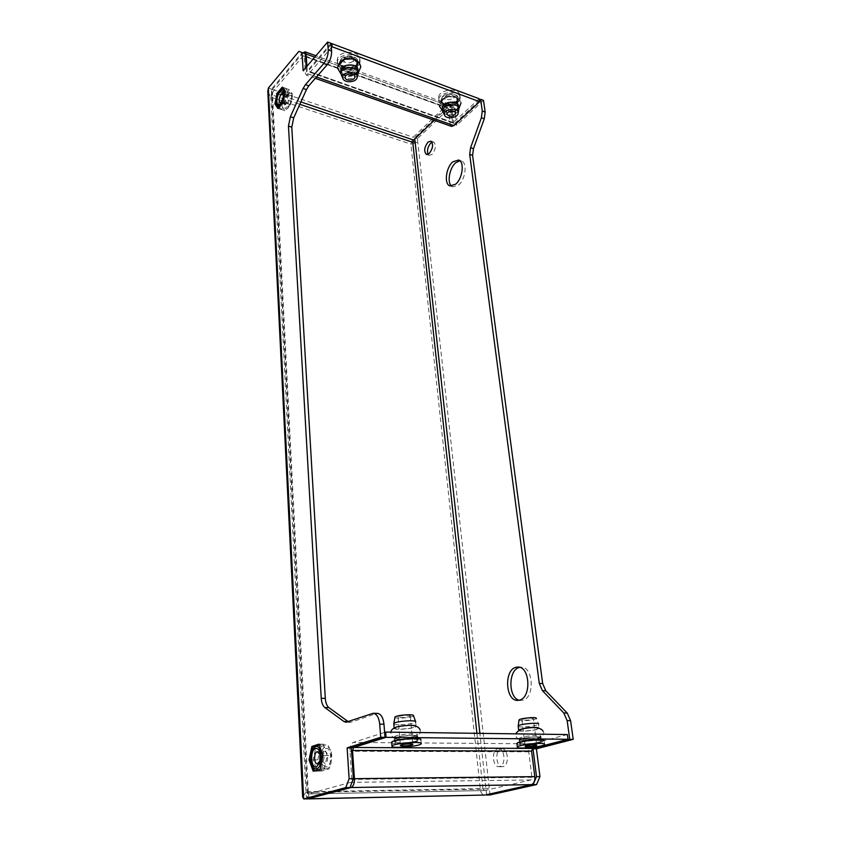 <?xml version="1.0" encoding="UTF-8"?>
<svg xmlns="http://www.w3.org/2000/svg" width="841" height="841" viewBox="0 0 841 841"><rect width="100%" height="100%" fill="white"/><g stroke="black" fill="none" stroke-linecap="round" stroke-linejoin="round"><path stroke-width="0.63" stroke-dasharray="4.21 3.15" d="M501.015 748.795L501.909 748.69C508.311 748.259 509.478 765.468 503.086 766.582L502.287 766.687C495.843 767.097 494.676 750.014 501.015 748.795M497.662 748.784L498.545 748.669C504.936 748.238 506.093 765.489 499.712 766.603L498.913 766.698C492.479 767.118 491.333 749.993 497.662 748.784M432.022 142.192L433.672 142.076C436.363 145.115 435.827 149.225 432.074 154.408L429.215 155.354L428.058 154.302M451.628 186.124L452.868 186.839L458.492 185.136C465.504 179.606 467.596 162.597 461.488 160.978L459.859 160.757M519.181 700.248L523.039 700.227C534.897 697.473 533.373 666.955 521.525 667.197L519.78 667.323M442.482 96.589C446.802 91.953 458.303 93.162 458.093 98.187L456.421 101.708C452.038 106.292 440.642 105.072 440.852 100.026L442.482 96.589M456.8 104.652L458.471 101.141C458.681 96.126 447.181 94.928 442.839 99.543L441.22 102.98C441.01 108.016 452.405 109.225 456.8 104.652M340.92 59.238C345.188 53.835 358.413 55.832 357.856 61.761L356.468 64.957C352.127 70.297 339.028 68.3 339.585 62.35L340.92 59.238M356.742 68.026L358.129 64.82C358.686 58.912 345.451 56.925 341.162 62.318L339.838 65.419C339.27 71.359 352.39 73.346 356.742 68.026M538.345 737.515L540.9 736.338C541.804 734.855 527.454 735.57 521.441 737.315L518.981 738.461C518.119 739.943 532.258 739.239 538.345 737.515M538.955 742.256L541.509 741.1C542.424 739.649 528.053 740.385 522.03 742.098L519.559 743.223C518.697 744.674 532.858 743.959 538.955 742.256M415.517 736.085L417.578 735.013C418.829 733.205 401.998 733.857 396.069 735.854L394.114 736.895C392.926 738.703 409.504 738.062 415.517 736.085M415.969 741.163L418.03 740.112C419.281 738.345 402.429 739.018 396.489 740.995L394.524 742.014C393.336 743.78 409.945 743.108 415.969 741.163M479.433 100.426L453.93 124.195L456.758 125.204L454.56 108.026L448.137 105.682L414.645 137.724L417.409 138.66L417.872 142.812L410.871 144.126L412.773 142.318M453.93 124.195L451.754 106.996M567.36 734.55L532.132 743.822C529.609 744.916 528.474 747.586 528.747 751.822L531.933 777.305L530.797 779.964L484.469 790.561L308.51 793.915L308.29 791.738L305.956 792.39L302.634 796.658M308.815 798.593L308.573 793.893L350.676 782.351L351.811 779.407L349.951 751.244C349.877 746.566 351.002 743.623 353.325 742.414L384.61 732.406M268.363 88.053L271.59 89.146L272.558 95.117L272.389 89.419L302.981 52.878L446.729 105.167L413.267 137.251L410.871 144.126L480.337 789.226C480.905 792.874 482.282 794.829 484.479 795.102M300.899 101.929L272.537 92.352L303.18 55.863L303.885 55.527L304.221 56.252L305.315 72.894L306.366 75.164L308.479 74.166L331.343 47.622M434.229 120.284L447.086 108.005L303.18 55.863M490.019 794.945L489.283 788.238L480.337 789.226L305.956 792.39L270.823 97.167L272.558 95.117L299.827 104.295M448.137 105.682L450.944 106.702L417.409 138.66M450.944 106.702L454.56 108.026M483.512 100.373L456.758 125.204M414.771 138.87L414.645 137.724M486.613 794.682L479.896 733.363M306.166 67.196L306.481 71.916L303.149 70.739M324.353 769.095L327.191 755.481L322.933 744.19L315.953 746.493L313.157 759.886L317.299 771.208L324.353 769.095L320.211 769.126M280.337 94.381L278.15 104.946L281.157 109.519L286.424 103.443L288.631 92.731L285.551 88.242L280.337 94.381L278.077 93.614M348.248 721.673L351.38 722.104L347.207 722.03M371.859 713.494L376.095 713.588L351.38 722.104M376.095 713.588L377.388 713.378M476.921 733.32L482.923 788.627L308.29 791.738L307.385 796.847L307.806 798.866L271.59 89.146L302.161 52.573M331.007 43.322L306.481 71.916M415.107 141.877L417.872 142.812L489.283 788.238L480.337 789.226M484.469 790.561L308.51 793.915M308.016 798.803C306.639 798.025 305.956 795.891 305.956 792.39M482.923 788.627L484.3 790.582M267.827 91.732L270.823 97.167L272.389 89.419L413.267 137.251M479.202 98.765L452.752 122.986L450.334 106.481L449.094 104.347L446.729 105.167M451.554 126.402L450.25 124.184L448.285 108.447L447.086 108.005M331.102 44.51L308.269 71.096L307.564 71.432L307.217 70.686L306.923 66.313M281.157 109.519L277.877 108.436M278.15 104.946L276.142 104.284M285.551 88.242L282.282 87.117M288.631 92.731L285.341 91.606M286.424 103.443L283.133 102.339M322.933 744.19L318.823 744.169M327.191 755.481L323.06 755.481M317.299 771.208L313.188 771.239M313.157 759.886L317.835 759.865L321.966 771.039L328.968 768.958L330.955 763.628L331.775 755.502L331.165 751.822L327.527 744.359L320.6 746.629L317.835 759.865M315.953 746.493L313.577 746.482M394.902 717.289C394.482 719.265 413.74 717.583 413.478 715.67L413.478 715.659M393.767 723.733C393.283 725.962 415.422 724.09 415.664 721.893L415.685 721.82M394.45 727.864L394.135 728.295C393.641 730.472 415.822 728.59 416.074 726.435L415.664 725.909M395.123 728.211C394.671 730.23 415.37 728.411 415.097 726.456C415.811 724.385 394.618 726.246 395.123 728.211M395.932 738.125C395.47 740.059 416.232 738.23 415.969 736.369C416.694 734.382 395.428 736.253 395.932 738.125M394.944 738.219C394.44 740.29 416.684 738.398 416.947 736.348L416.968 736.274C417.788 734.161 395.196 736.054 394.955 738.114L394.944 738.219M395.249 742.046C394.744 744.085 417.02 742.193 417.283 740.175L417.304 740.101C418.135 738.03 395.512 739.922 395.27 741.951L395.249 742.046M391.654 742.466C391.895 745.073 421.225 742.393 420.91 739.786L420.91 739.786M410.334 715.943C410.744 714.64 398.182 715.68 398.056 716.952L398.045 717.016C397.74 718.298 410.198 717.257 410.324 715.985L410.334 715.943M518.971 720.159C519.002 721.83 536.779 719.938 536.316 718.309L538.618 724.027L538.85 727.949M518.182 726.256C518.624 728.054 538.629 725.93 538.608 724.101M518.886 730.072L518.676 730.43C518.508 732.301 539.155 730.198 539.155 728.348M519.601 730.335C519.454 732.069 538.787 730.041 538.24 728.369C538.597 726.592 518.823 728.674 519.601 730.335M520.737 739.586C520.579 741.236 539.975 739.207 539.438 737.62C539.796 735.928 519.969 738.009 520.737 739.586M519.812 739.681C519.633 741.457 540.332 739.355 540.353 737.589L540.364 737.525C540.805 735.707 519.791 737.82 519.822 739.586L519.812 739.681M520.253 743.255C520.064 745 540.795 742.897 540.816 741.163L540.826 741.1C541.268 739.313 520.232 741.426 520.253 743.16L520.253 743.255M516.9 743.633C517.015 745.935 544.747 743.024 544.201 740.763L544.632 744.474M533.373 718.613C533.572 717.499 521.883 718.687 521.904 719.78L521.904 719.833C521.788 720.937 533.383 719.749 533.373 718.656L536.758 745.105M325.719 748.585C331.491 746.23 332.647 765.541 326.781 766.866C324.763 767.265 323.259 765.731 322.24 762.282L322.439 753.063L325.719 748.585M324.405 751.686L324.889 751.612C328.432 751.318 328.652 762.976 325.099 763.744L322.114 760.727L322.24 754.64L324.405 751.686M326.886 768.758C319.927 771.302 318.676 748.427 325.614 746.724C328.116 746.177 329.987 748.112 331.207 752.516L331.018 762.987C330.061 766.204 328.684 768.127 326.886 768.758M318.991 744.611L320.305 744.317L324.51 755.502L321.693 769L314.723 771.092L321.966 771.039M313.409 746.587L320.6 746.629M321.693 769L328.968 768.958M324.51 755.502L331.775 755.502M320.305 744.317L327.527 744.359M281.346 102.045L283.438 95.033M287.265 103.821C289.409 100.268 289.798 97.545 288.421 95.674L286.844 96.442L284.878 103.117L285.688 104.568L287.265 103.821M281.882 106.113L284.878 110.634L288.211 107.89L290.103 104.641L292.29 94.055L289.22 89.609L287.349 92.888L284.037 95.664L281.882 106.113L276.142 104.2L278.297 93.729L279.506 91.28M282.891 88.021L283.459 87.632L286.497 92.079L284.311 102.697L280.968 105.482L279.107 108.731L278.308 107.932M288.568 106.134C292.805 101.572 292.342 89.955 288.137 94.707L287.927 94.938C285.73 97.977 284.742 101.351 284.962 105.062C285.498 107.659 286.707 108.016 288.568 106.134M287.853 93.803C282.786 99.343 283.354 113.262 288.452 107.501L288.642 107.291C291.291 103.695 292.489 99.637 292.258 95.117C291.606 91.911 290.134 91.469 287.853 93.803M284.878 110.634L279.107 108.731M284.037 95.664L278.297 93.729M289.22 89.609L283.459 87.632M292.29 94.055L286.497 92.079M290.103 104.641L284.311 102.697M357.993 74.197C356.332 79.569 343.78 80.421 341.509 75.312M358.014 69.856L358.014 70.087C358.298 77.141 340.889 78.055 340.847 70.98M357.236 69.908C357.888 76.436 341.667 77.498 341.614 70.928C340.815 64.337 357.341 63.264 357.236 69.908M356.71 63.905C357.362 70.465 341.183 71.527 341.131 64.925C340.321 58.302 356.815 57.23 356.71 63.905M357.478 63.853L357.478 64.084C357.772 71.17 340.405 72.084 340.353 64.967L340.353 64.641C340.09 57.524 357.625 56.736 357.478 63.853M357.278 61.561L357.278 61.782C357.572 68.888 340.216 69.792 340.174 62.665L340.163 62.329C339.901 55.201 357.414 54.423 357.278 61.561M360.074 61.372L359.748 63.38C357.52 71.043 339.543 71.643 337.609 64.095L337.367 62.854C336.137 53.162 360.263 51.606 360.074 61.372M359.864 59.08C360.768 68.657 337.325 70.192 337.188 60.552L337.535 58.334C339.806 50.754 357.656 50.197 359.591 57.63L359.864 59.08M343.727 60.132L343.727 59.953C343.58 55.948 353.388 55.495 353.325 59.501L353.336 59.648C353.493 63.643 343.738 64.137 343.727 60.132M458.776 110.034C457.578 115.101 445.278 116.72 443.112 112.095M458.566 105.998L458.587 106.239C459.207 112.358 443.365 114.607 442.45 108.542M457.84 106.103C458.85 111.885 443.564 114.05 443.133 108.184C441.967 102.371 457.525 100.163 457.84 106.103M457.094 100.331C458.103 106.145 442.86 108.3 442.419 102.413C441.262 96.568 456.779 94.36 457.094 100.331M457.819 100.226L457.83 100.468C458.461 106.765 442.156 108.836 441.704 102.518L441.672 102.181C441.052 95.874 457.515 93.866 457.819 100.226M457.525 98.019L457.546 98.25C458.177 104.568 441.893 106.628 441.43 100.3L441.399 99.974C440.779 93.645 457.231 91.648 457.525 98.019M460.164 97.64L460.006 99.396C458.429 106.534 441.094 108.373 439.044 101.624L438.792 100.678C437.047 92.132 459.743 88.894 460.164 97.64M459.88 95.432C461.31 103.927 439.212 107.059 438.529 98.471L438.697 96.536C440.285 89.472 457.525 87.632 459.596 94.318L459.88 95.432M444.679 97.588L444.668 97.419C447.412 93.477 450.429 93.109 453.72 96.305L453.73 96.452C451.007 100.394 447.99 100.773 444.679 97.588M530.797 779.964L350.676 782.351M270.823 97.167L410.871 144.126M308.29 791.738L272.558 95.117M448.285 108.447L304.221 56.252M450.25 124.184L305.315 72.894M316.5 77.004L308.479 74.166M452.321 122.25L307.217 70.686M450.334 106.481L314.734 57.156M453.551 122.723L308.269 71.096M528.747 751.822L349.951 751.244M531.933 777.305L351.811 779.407M532.132 743.822L353.325 742.414M498.545 748.669L501.909 748.69M430.876 141.13L433.672 142.076M458.629 160.021L461.488 160.978M518.193 667.029L521.525 667.197M458.471 101.141L458.093 98.187M358.129 64.82L357.856 61.761M541.509 741.1L540.9 736.338M418.03 740.112L417.578 735.013M271.433 90.933L307.385 796.847M315.333 78.329L306.366 75.164M452.752 122.986L307.564 71.432M447.864 107.732L303.885 55.527M449.094 104.347L315.911 55.769M394.524 742.014L394.114 736.895M519.559 743.223L518.981 738.461M339.838 65.419L339.585 62.35M441.22 102.98L440.852 100.026M517.562 700.416L520.789 700.521M450.198 185.987L452.868 186.839M426.513 154.46L429.215 155.354M498.913 766.698L502.287 766.687M345.977 722.219L350.15 722.303M415.664 721.893L416.074 726.435M420.132 729.883C421.078 734.897 417.073 737.778 408.106 738.535C400.179 740.122 394.545 739.071 391.191 735.391L390.823 732.143M416.947 736.348L417.283 740.175M420.931 739.859L421.183 743.78M398.056 716.952L400.411 745.41M410.324 715.985L412.784 744.285M394.955 738.114L395.27 741.951M542.981 731.207C545 733.405 543.307 735.864 537.925 738.598L524.584 740.259C521.22 740.059 521.115 740.984 516.342 737.347L515.754 733.846M540.353 737.589L540.816 741.163M521.904 719.78L525.205 746.314M519.822 739.586L520.253 743.16M317.667 751.591L324.889 751.612M331.207 752.516L331.165 751.822M331.018 762.987L330.955 763.628M317.404 763.838L324.647 763.807M322.114 760.727L322.24 762.282M322.24 754.64L322.439 753.063M288.421 95.674L283.449 93.992M283.406 93.971L282.66 93.719M286.981 96.284L288.137 94.707M288.452 107.501L288 108.132M292.258 95.117L292.216 93.635M284.878 103.117L284.962 105.062M285.688 104.568L280.768 102.928M280.747 102.917L279.927 102.644M357.078 77.919L357.288 77.078M358.255 72.862L358.014 70.087M341.12 74.155C347.102 77.53 352.821 77.078 358.255 72.778M357.478 64.084L357.278 61.782M359.748 63.38L359.591 57.63M337.609 64.095L337.535 58.334M345.157 77.214L343.727 59.953M354.797 76.457L353.336 59.648M340.353 64.641L340.163 62.329M458.061 113.724L458.177 113.083M458.923 108.909L458.587 106.239M442.734 110.928C448.505 113.63 453.898 112.862 458.902 108.615M461.026 102.959L460.973 102.56C456.116 91.469 440.442 94.234 439.286 106.029M457.83 100.468L457.546 98.25M460.006 99.396L459.596 94.318M439.044 101.624L438.697 96.536M446.729 114.008L444.668 97.419M455.811 112.726L453.73 96.452M441.672 102.181L441.399 99.974"/><path stroke-width="1.26" d="M428.058 154.302C426.818 150.518 427.722 146.776 430.76 143.065L432.022 142.192M427.974 142.108L430.876 141.13C433.557 144.168 433.02 148.279 429.278 153.472L426.419 154.429C423.727 151.422 424.242 147.312 427.974 142.108M459.859 160.757L455.685 162.786C449.441 167.958 446.865 182.686 451.628 186.124M455.612 184.211C462.613 178.66 464.716 161.63 458.629 160.021L452.826 161.829C445.877 167.559 443.89 184.337 449.998 185.924L455.612 184.211M519.78 667.323L518.939 667.554C508.153 670.393 508.258 697.778 519.181 700.248M519.675 700.122C531.512 697.357 530.019 666.776 518.193 667.029L515.617 667.376C503.959 670.487 505.494 700.648 517.436 700.416L519.675 700.122M486.613 794.682L533.11 784.621L536.526 776.621L533.005 748.805L536.411 748.816L573.215 739.344L570.597 720.695L567.149 720.621L563.806 712.989L542.413 690.661L539.281 683.407L469.699 154.408L470.592 147.69L481.388 117.729L482.271 111.001L480.642 99.301L479.433 100.426M536.526 776.621L539.964 776.579L536.411 748.816M568.022 739.292L386.061 737.326L385.651 732.08L567.36 734.55L568.022 739.292L532.71 748.427L531.575 751.097L534.802 776.642C535.076 780.963 533.93 783.633 531.375 784.642L351.012 787.533L308.815 798.593M531.375 784.642L484.952 795.05L308.016 798.803M302.981 52.878L305.094 51.827L306.103 54.013L306.923 66.313M299.827 104.295L412.773 142.318L413.572 140.026L434.229 120.284M563.806 712.989L567.244 713.084L545.798 690.797L542.413 690.661M567.244 713.084L570.597 720.695M539.964 776.579L536.547 784.569L533.11 784.621M486.645 795.018L490.019 794.945L536.547 784.569M482.271 111.001L485.152 112.063L483.512 100.373L480.642 99.301M485.152 112.063L484.269 118.781L481.388 117.729M470.592 147.69L473.472 148.689L484.269 118.781M473.472 148.689L472.589 155.396L469.699 154.408M539.281 683.407L542.666 683.554L472.589 155.396M542.666 683.554L545.798 690.797M533.005 748.805L569.756 739.302L567.149 720.621M476.921 733.32L412.773 142.318L415.107 141.877L414.771 138.87M353.367 778.692L351.328 747.891L347.133 747.87L349.131 778.745L353.367 778.692L349.961 787.554L345.725 787.618L349.131 778.745M305.272 53.719L298.87 51.375L305.272 53.719L306.166 67.196M301.972 52.51L303.149 70.739L327.622 42.05L328.221 49.861L331.617 51.122L331.007 43.322L327.622 42.05M323.06 755.481L318.823 744.169L311.864 746.472L309.067 759.896L313.188 771.239L320.211 769.126L323.06 755.481M274.891 103.864L277.877 108.436L283.133 102.339L285.341 91.606L282.282 87.117L277.078 93.277L274.891 103.864L276.142 104.284M347.133 747.87L380.71 737.273L379.712 724.133C378.934 717.489 376.768 713.872 373.225 713.284L345.977 722.219L343.895 721.462L324.847 707.544C322.776 705.841 321.567 702.75 321.241 698.272L288.452 126.076L290.387 116.731L303.107 88.452L305.441 84.657L323.764 63.548C326.792 59.553 328.274 54.991 328.221 49.861M267.827 91.732L268.363 88.053L298.87 51.375M349.961 787.554L307.806 798.866L303.685 798.95L345.725 787.618M331.617 51.122C331.68 56.242 330.187 60.794 327.17 64.778L323.764 63.548M305.441 84.657L308.794 85.824L327.17 64.778M308.794 85.824L306.46 89.609L303.107 88.452M290.387 116.731L293.719 117.824L306.46 89.609M293.719 117.824L291.785 127.159L288.452 126.076M321.241 698.272L325.299 698.398L291.785 127.159M325.299 698.398C325.635 702.866 326.855 705.956 328.936 707.649L324.847 707.544M343.895 721.462L348.058 721.536L328.936 707.649M377.388 713.378L377.472 713.378C381.026 713.967 383.191 717.583 383.98 724.217L379.712 724.133M351.328 747.891L384.999 737.315L383.98 724.217M308.479 798.897L484.952 795.05M302.634 796.658L303.685 798.95L268.363 88.053M315.333 78.329L451.554 126.402L453.909 125.614L479.612 101.708L332.1 46.749L331.343 47.622M332.1 46.749L331.859 43.637L479.202 98.765L479.612 101.708M331.859 43.637L331.102 44.51M385.651 732.08L384.61 732.406M386.061 737.326L353.672 747.491L352.537 750.445L354.429 778.682C354.503 783.476 353.357 786.419 351.012 787.533M278.077 93.614L277.078 93.277M314.555 770.829L311.391 764.343L310.644 759.875L309.067 759.896M313.577 746.482L311.864 746.472M569.756 739.302L573.215 739.344M384.999 737.315L380.71 737.273M420.931 739.859L420.91 739.786C422.056 737.073 392.684 739.449 391.706 742.151L391.654 742.466M391.948 746.209C391.328 748.816 420.195 746.419 421.183 743.78L421.246 743.623C422.413 740.858 391.601 743.528 391.948 746.156L391.948 746.209M412.805 744.369C413.236 743.234 400.558 744.296 400.411 745.41L400.4 745.462C400.074 746.598 412.647 745.525 412.794 744.411L412.805 744.369M415.664 725.909C413.215 724.49 396.468 726.025 394.45 727.864M415.685 721.82L415.685 721.809C416.442 719.612 394.618 721.347 393.819 723.554L393.767 723.733M415.601 721.589L413.478 715.659C414.098 713.746 395.638 715.207 394.955 717.121L394.902 717.289M518.971 720.138L518.182 726.256M544.201 740.742C544.852 738.419 517.467 741.089 516.921 743.412L516.9 743.633M517.32 747.186C517.11 749.415 544.022 746.745 544.632 744.474L544.663 744.327C545.294 741.962 516.71 744.884 517.32 747.123L517.32 747.186M536.768 745.158C536.989 744.18 525.205 745.357 525.205 746.314L525.194 746.366C525.057 747.334 536.758 746.146 536.768 745.189L536.758 745.105M538.85 727.949C536.758 726.687 520.474 728.422 518.886 730.072M538.618 724.027C539.049 722.125 518.645 724.122 518.182 726.025M536.316 718.298C536.653 716.648 519.402 718.34 519.002 720.001M317.183 751.665L320.158 754.629L320.022 760.832L317.404 763.838C313.861 764.112 313.672 752.474 317.183 751.665M315.501 748.543C317.488 748.091 318.981 749.583 320.011 753.021L319.811 762.461L316.51 766.918C310.781 769.063 309.782 749.951 315.501 748.543M316.605 768.821C314.292 769.294 312.526 767.56 311.317 763.639L311.59 751.707L315.407 746.671C322.303 743.78 323.648 767.223 316.605 768.821M310.644 759.875L311.717 750.918L313.409 746.587L318.991 744.611M280.389 103.401C282.597 100.342 283.596 96.925 283.375 93.162C282.828 90.586 281.619 90.26 279.78 92.174C275.627 96.768 275.995 108.289 280.169 103.653L280.389 103.401M283.438 95.033L282.66 93.719L281.083 94.486C278.949 98.061 278.56 100.783 279.927 102.644L281.325 102.066L280.169 103.653M279.717 91.028C277.046 94.77 275.859 98.902 276.163 103.401C276.826 106.418 278.255 106.807 280.452 104.568C285.477 99.08 285.046 85.099 280.053 90.649L279.717 91.028M279.506 91.28L282.891 88.021M278.308 107.932L276.142 104.2M357.299 76.594L357.078 77.919C355.596 82.723 344.116 83.112 342.844 78.392L342.676 77.551C341.94 71.432 357.404 70.423 357.299 76.594M341.509 75.312L341.068 73.43C340.805 66.355 358.413 65.556 358.255 72.641L357.288 77.078M345.157 77.393L345.157 77.214C345.01 73.262 354.891 72.789 354.828 76.752L354.828 76.899C354.986 80.841 345.157 81.346 345.157 77.393M340.847 70.98L340.836 70.644C340.584 63.559 358.161 62.76 358.014 69.856M458.177 112.568L458.061 113.724C456.999 118.203 445.919 119.38 444.574 115.154L444.405 114.513C443.333 109.12 457.882 107.059 458.177 112.568M443.112 112.095L442.702 110.634C442.093 104.368 458.618 102.36 458.913 108.668L458.177 113.083M442.45 108.542L442.377 107.963C441.767 101.677 458.271 99.669 458.566 105.998M446.739 114.187L446.729 114.008C449.504 110.118 452.542 109.751 455.843 112.894L455.854 113.041C453.099 116.941 450.061 117.319 446.739 114.187M413.572 140.026L300.899 101.929M479.896 733.363L415.107 141.877M453.909 125.614L316.5 77.004M314.734 57.156L306.103 54.013M534.802 776.642L354.429 778.682M531.575 751.097L352.537 750.445M532.71 748.427L353.672 747.491M267.785 90.839L302.665 797.215M315.911 55.769L305.094 51.827M377.472 713.378L373.225 713.284M391.706 742.151L391.948 746.156M420.132 729.883C418.503 725.815 412.931 724.479 403.407 725.888C395.638 726.487 391.443 728.569 390.823 732.143M393.788 723.628L394.135 728.012M394.955 717.121L393.819 723.554M516.921 743.412L517.32 747.123M542.981 731.207C541.226 725.899 520.295 725.762 515.754 733.846M518.161 726.088L518.666 730.188M320.158 754.629L320.011 753.021M320.022 760.832L319.811 762.461M311.317 763.639L311.391 764.343M311.59 751.707L311.717 750.918M283.449 94.886L283.375 93.162M276.163 103.401L276.226 104.778M280.053 90.649L280.537 89.998M342.844 78.392L341.267 74.744M360.715 66.534C357.267 53.898 338.555 56.2 337.64 68.373L341.12 74.155M358.255 72.778L360.736 67.028M341.068 73.43L340.836 70.644M444.574 115.154L442.934 111.716M439.286 106.029L442.734 110.928M458.902 108.615L461.026 102.959M442.702 110.634L442.377 107.963"/></g></svg>
